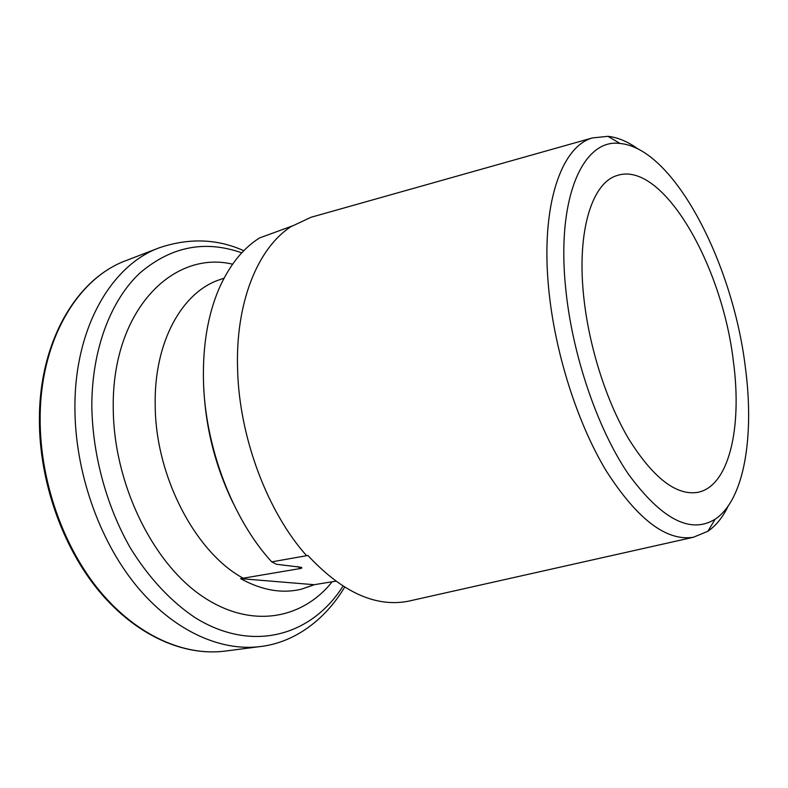 <?xml version="1.0" encoding="UTF-8"?>
<svg xmlns="http://www.w3.org/2000/svg" width="788" height="788" viewBox="0 0 788 788"><rect width="100%" height="100%" fill="white"/><g stroke="black" fill="none" stroke-linecap="round" stroke-linejoin="round"><path stroke-width="1.18" d="M565.646 287.935C556.308 196.675 583.563 138.166 620.097 143.485C673.76 148.252 732.712 262.847 745.31 366.913C754.569 435.863 744.443 499.828 715.149 519.193C690.544 534.392 661.615 519.351 628.361 474.081C597.383 428.613 572.068 354.393 565.646 287.935M728.23 505.985C722.783 517.253 715.987 525.685 707.87 531.27L693.391 537.258C666.382 541.474 637.325 519.341 606.199 470.84C577.161 422.723 554.634 351.822 548.645 288.201C540.578 205.796 561.076 146.716 592.369 137.939L607.952 136.324C617.753 137.378 627.731 141.564 637.886 148.883M314.836 216.198L311.033 217.271L293.205 225.644L259.488 237.966C242.615 248.624 229.012 265.792 218.68 289.501C207.865 315.151 202.782 345.341 203.452 380.082C204.732 446.422 232.568 519.312 271.732 561.874L306.621 555.688C267.526 512.111 239.375 437.596 237.612 370.015C235.149 302.08 258.247 246.93 291.993 226.008M335.747 581.189L314.195 584.706L301.676 589.089C282.301 593.886 261.941 590.399 240.606 578.628L300.661 568.473C302.257 568 302.277 567.587 300.721 567.242L276.381 564.257L271.732 561.874M733.421 361.692C742.355 427.933 728.959 487.122 697.104 492.47C675.799 495.416 653.045 477.646 628.844 439.162C606.258 401.151 588.685 345.824 583.632 295.845C576.806 230.697 592.152 182.816 616.935 175.576C662.344 159.944 722.379 265.073 733.421 361.692M232.992 502.852C215.321 466.289 205.56 427.717 203.718 387.144M306.621 555.688L307.921 555.491C342.1 592.192 375.521 607.45 408.174 601.254L412.035 600.387M314.195 584.706L240.606 578.628M243.275 578.254C195.621 552.693 155.492 476.612 155.206 405.495C153.798 342.061 182.176 291.974 219.665 279.72L224.048 278.174M332.181 581.761C301.745 620.058 249.353 629.504 200.27 594.891C151.286 560.554 113.639 482.148 113.255 408.489C111.581 310.945 172.621 249.845 232.588 264.187M342.987 586.134C312.235 634.911 253.667 653.508 195.848 618.127C171.498 602.101 148.853 578.057 130.247 547.778C106.528 506.093 92.659 455.237 91.822 406.697C91.703 349.774 110.596 300.573 139.693 273.2C170.848 246.555 204.87 239.779 241.758 252.849M344.642 587.168C323.986 621.624 292.9 642.772 260.336 646.554C220.226 651.735 172.897 630.548 135.684 584.913C98.628 539.219 74.988 471.096 74.919 407.908C74.417 327.719 111.699 264.935 159.442 247.737L126.169 260.542C77.214 278.351 39.479 340.564 39.4 418.783M260.336 646.554L224.974 651.105C184.481 656.345 137.023 635.749 99.958 591.266C63.06 546.724 39.804 480.247 40.149 418.379C40.168 339.884 77.982 277.957 126.169 260.542M297.529 566.523L300.661 568.473M620.097 143.485L607.952 136.324M592.369 137.939L311.033 217.271M301.676 589.089L313.24 585.139M243.797 250.702C217.232 238.774 189.11 237.789 159.442 247.737M224.974 651.105C183.85 656.384 136.206 635.571 99.18 591.276C62.291 546.882 39.095 480.739 39.4 419.058M693.391 537.258L408.174 601.254M715.149 519.193L707.87 531.27"/></g></svg>
